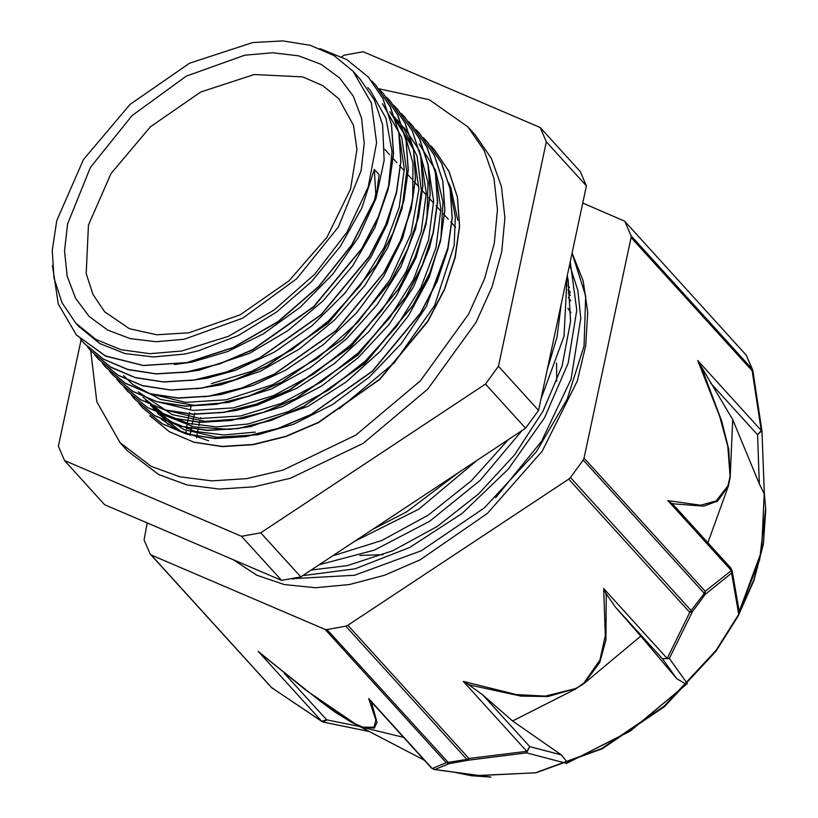 <?xml version="1.0" encoding="UTF-8"?>
<svg xmlns="http://www.w3.org/2000/svg" width="818" height="818" viewBox="0 0 818 818"><rect width="100%" height="100%" fill="white"/><g stroke="black" fill="none" stroke-linecap="round" stroke-linejoin="round"><path stroke-width="1.23" d="M570.115 292.721L568.162 290.799M78.733 326.433L99.755 343.509L125.062 353.591L153.447 356.996L184.428 354.082L198.702 350.769L238.365 335.472L276.729 311.995L311.433 281.668L340.38 246.361L361.75 208.181L374.307 169.408L375.789 193.938L374.47 200.062L351.679 244.879L318.703 286.392L278.151 321.494L233.069 347.507L186.964 362.527L143.314 365.39L105.502 355.942L76.381 334.93L58.272 303.989L52.444 265.513M374.491 200.062L376.904 192.169L379.194 174.786L374.307 169.408M319.879 48.61L346.791 59.602L368.345 77.035L382.906 98.651L391.413 124.448L393.458 153.498L389.061 184.663L378.356 216.76L361.75 248.58L313.734 306.535L252.363 349.818L219.561 363.775L187.036 371.893L156.064 373.785L127.792 369.46L103.375 359.061L83.733 342.977L80.236 338.887M371.822 81.094L375.687 85.092L390.237 106.708L398.724 132.526L400.81 161.555L396.372 192.731L385.697 224.838L369.092 256.637L321.075 314.613L259.684 357.895L226.893 371.853L194.367 379.951L163.375 381.873L135.134 377.517L110.696 367.129L91.054 351.055L87.506 346.883M379.388 89.428L382.998 93.18L397.589 114.765L406.045 140.594L408.131 169.633L403.724 200.788L393.008 232.905L376.444 264.715L328.396 322.691L267.016 365.953L234.224 379.941L201.709 388.008L170.706 389.941L142.465 385.595L118.037 375.186L98.375 359.143L94.796 354.93M386.577 97.352L390.329 101.248L404.91 122.843L413.397 148.651L415.452 177.71L411.065 208.866L400.339 240.962L383.754 272.783L335.717 330.748L274.357 374.01L241.555 387.998L209.04 396.096L178.048 397.988L149.786 393.683L125.379 383.253L105.716 367.2L102.209 363.1M393.714 105.195L397.681 109.305L412.231 130.921L420.728 156.729L422.783 185.768L418.376 216.944L407.681 249.04L391.076 280.85L343.059 338.816L281.678 382.098L248.887 396.055L216.361 404.174L185.379 406.065L157.117 401.73L132.69 391.341L113.058 375.257L109.551 371.137M401.239 113.477L405.012 117.373L419.573 138.978L428.039 164.796L430.135 193.835L425.697 225.001L415.012 257.108L398.427 288.918L350.401 346.893L289.01 390.166L256.218 404.133L223.692 412.221L192.7 414.153L164.459 409.787L140.021 399.399L120.379 383.335L116.81 379.133M408.714 121.708L412.323 125.461L426.914 147.046L435.37 172.864L437.456 201.913L433.049 233.069L422.323 265.175L405.759 296.995L357.722 354.961L296.341 398.223L263.549 412.221L231.034 420.288L200.032 422.2L171.78 417.886L147.373 407.456L127.7 391.413L124.132 387.231M415.81 129.53L419.665 133.518L434.235 155.123L442.722 180.931L444.767 209.981L440.381 241.146L429.665 273.243L413.07 305.063L365.043 363.018L303.683 406.29L270.87 420.268L238.355 428.376L207.373 430.268L179.111 425.953L154.694 415.534L135.042 399.47L131.555 395.38M423.059 137.506L427.006 141.575L441.556 163.191L450.053 188.999L452.119 218.038L447.691 249.214L437.016 281.32L420.401 313.12L372.384 371.096L311.004 414.378L278.212 428.335L245.676 436.434L214.705 438.346L186.453 434L162.005 423.622L142.383 407.538L138.856 403.386M430.646 145.849L434.327 149.653L448.898 171.248L457.364 197.077L459.46 226.105L455.033 257.281L444.327 289.388L427.753 321.198L379.716 379.174L318.335 422.436L285.543 436.423L253.018 444.491L222.026 446.423L193.784 442.078L169.346 431.669L149.847 415.769M374.624 200.226L351.822 245.042L318.856 286.545L278.294 321.658L233.222 347.67L187.107 362.691L143.457 365.554L105.645 356.106L76.534 335.083M368.499 77.199L383.059 98.804L391.556 124.602L393.601 153.661L389.204 184.827L378.499 216.923L361.904 248.733L313.877 306.699L252.506 349.981L219.705 363.938L187.179 372.057L156.207 373.949L127.945 369.624L103.518 359.225L83.876 343.141M375.84 85.256L390.38 106.861L398.867 132.659L400.953 161.688L396.536 192.843L385.861 224.94L369.286 256.729L321.3 314.705L259.95 357.998L227.179 371.965L194.653 380.084L163.672 382.037L135.42 377.711L110.962 367.364L91.309 351.331M383.008 93.17L397.732 114.929L406.188 140.757L408.284 169.786L403.867 200.952L393.151 233.058L376.587 264.879L328.55 322.854L267.159 366.106L234.367 380.104L201.852 388.172L170.86 390.094L142.608 385.759L118.191 375.339L98.518 359.296M390.483 101.412L405.063 123.007L413.54 148.815L415.595 177.864L411.209 209.03L400.483 241.126L383.898 272.946L335.871 330.912L274.5 374.174L241.699 388.161L209.183 396.26L178.201 398.151L149.929 393.836L125.522 383.417L105.859 367.354M397.671 109.315L412.374 131.084L420.881 156.882L422.926 185.931L418.519 217.107L407.834 249.204L391.219 281.014L343.202 338.979L281.832 382.262L249.03 396.219L216.504 404.327L185.522 406.229L157.271 401.894L132.833 391.505L113.048 375.268M405.166 117.547L419.716 139.142L428.182 164.96L430.278 193.968L425.861 225.134L415.176 257.22L398.601 289.02L350.625 346.985L289.275 390.268L256.494 404.256L223.979 412.354L192.997 414.317L164.745 409.992L140.297 399.634L120.624 383.611M412.333 125.451L427.057 147.199L435.513 173.027L437.599 202.066L433.203 233.232L422.477 265.339L405.912 297.159L357.865 355.124L296.484 398.386L263.693 412.374L231.177 420.452L200.185 422.364L171.933 418.039L147.516 407.62L127.71 391.403M419.665 133.518L434.378 155.287L442.865 181.085L444.92 210.144L440.534 241.31L429.808 273.406L413.223 305.226L365.196 363.182L303.826 406.454L271.024 420.432L238.508 428.54L207.527 430.421L179.254 426.106L154.847 415.697L135.042 399.47M427.149 141.739L441.7 163.355L450.197 189.162L452.262 218.202L447.845 249.378L437.16 281.474L420.554 313.284L372.538 371.26L311.147 414.542L278.355 428.489L245.829 436.597L214.848 438.509L186.596 434.164L162.158 423.775L142.526 407.691M434.491 149.837L449.051 171.432L457.507 197.261L459.604 226.289L455.176 257.455L444.471 289.572L427.886 321.372L379.859 379.347L318.468 422.609L285.676 436.587L253.161 444.655L222.169 446.587L193.927 442.231L169.5 431.832L149.837 415.779M457.783 220.267L450.943 188.099L448.612 182.608M152.833 407.998L157.874 413.09L184.183 429.644L216.944 437.272L257.558 434.798M257.742 434.757L293.662 424.215L332.916 404.286L369.572 376.883L401.362 343.591L426.393 306.433L448.254 246.801M145.522 399.92L163.968 415.125L194.05 426.873L229.521 429.378L250.288 426.72M250.41 426.699L307.926 406.301L346.034 382.098L380.319 351.27L408.622 315.595L429.276 277.261L440.943 238.559L442.978 201.801L435.473 170.021L419.123 143.978M138.191 391.853L172.24 414.603L205.533 421.331L243.069 418.642L282.619 406.587L321.73 385.963L358.018 357.916L389.296 324.204L413.591 286.801L429.491 247.977L433.509 231.095M218.846 412.916L235.748 410.564L257.22 405.135L296.822 388.264L334.695 363.427L368.489 332.036L396.198 296.055L416.045 257.578L426.894 218.958L427.988 182.516L419.327 150.4L404.44 127.853M123.518 375.718L132.772 384.45L160.389 399.44L194.122 405.37L228.294 402.507M228.416 402.487L271.566 388.939L310.513 367.538L346.454 338.938L377.139 304.777L400.759 267.159L415.789 228.314L421.393 190.594L417.108 156.269L403.284 127.363L397.129 119.776M203.774 396.832L221.085 394.429L253.396 385.237L285.717 370.196L323.294 344.664L356.648 312.803L383.662 276.474L402.773 237.905L412.712 199.387L412.957 163.232L404.992 135.052L389.797 111.708M196.555 388.744L220.86 384.859L260.502 371.167L299.286 349.102L334.807 319.879L364.961 285.339L387.814 247.506L402.067 208.662L406.73 171.167L401.607 137.23L382.446 103.651M189.643 380.626L206.3 378.305M206.422 378.284L235.114 370.442L274.582 352.026L311.883 325.881L344.715 293.509L371.106 256.903L387.415 223.529L396.986 190.113M182.189 372.589L198.968 370.237M199.091 370.206L249.439 353.376L288.008 330.554L323.161 300.809L352.681 265.86L374.849 227.844L388.202 189.03L392.026 151.749L385.963 118.273L370.462 90.563L367.803 87.495M174.387 364.562L191.76 362.159L227.69 351.566L263.447 333.826L300.411 307.016L332.762 274.194L358.448 237.292L375.973 198.549L384.163 160.297L382.619 124.817L374.429 100.123L359.961 78.876M233.651 559.89L256.658 575.146L284.214 584.563L315.451 587.723L349.276 584.594L384.562 575.207L420.155 559.839L487.456 513.387L542.273 451.127L577.252 381.014L585.719 345.83L587.692 312.057L583.142 280.809L572.109 253.11M319.235 564.696L374.491 550.156L429.685 521.301L480.278 480.299L522.119 430.472M541.025 398.928L563.97 336.331L567.027 276.944M190.635 432.18L190.052 435.421M302.68 575.657L355.145 568.807L409.757 547.498L462.201 513.377L508.377 468.98L544.594 417.661L568.081 363.325L576.833 310.104L570.207 262.036M354.204 541.567L418.959 509.093L477.415 460.053M291.832 578.715L293.744 579.032M495.606 497.753L541.557 441.26L571.046 379.225L580.77 318.284L577.794 290.257L569.594 264.899M190.962 406.812L190.103 410.145M189.541 412.497L188.539 416.986M188.109 419.113L187.353 423.192M187.036 425.104L186.484 428.765M186.259 430.462L185.87 433.642M332.476 555.943L381.761 540.504L428.243 515.146L471.26 480.841L508.131 439.736M547.181 370.043L557.058 336.873L561.128 304.633M459.655 471.802L406.689 511.863L372.2 529.655M567.232 275.973L568.193 280.288L570.565 321.607L562.027 366.096L542.999 411.29L514.706 454.665L478.724 493.765L437.211 526.444L392.528 550.831L347.292 565.667L311.137 570.054M196.514 437.732L197.128 433.939M197.496 431.935L198.324 427.722M198.794 425.513L199.878 420.892M200.492 418.489L200.737 417.569M399.041 134.224L404.296 168.968L399.235 207.435L384.215 247.21L360.176 285.768L328.703 320.707L291.781 349.797L251.801 371.239L211.31 383.662M394.685 117.086L413.346 149.285L418.898 189.336L410.912 233.948L390.043 279.408L358.12 321.965L317.783 358.059L272.466 384.746L225.972 399.808L185.594 402.313L150.389 393.847M421.076 158.61L426.301 193.345L421.178 231.801L406.147 271.545L382.088 310.073L350.636 344.981L313.723 374.031L273.774 395.462L233.304 407.865L192.915 410.401L157.731 401.894M428.335 166.391L433.612 201.146L428.591 239.613L413.571 279.398L389.552 317.977L358.059 352.936L321.147 382.057L281.136 403.509L240.635 415.943L200.216 418.468L165.021 409.951M435.657 174.398L440.943 209.142L435.953 247.619L420.922 287.415L396.924 326.024L365.421 360.973L328.499 390.125L288.488 411.556L247.956 424.031L216.514 426.924L187.751 423.295L162.925 413.254L143.078 397.231M255.298 432.078L223.835 435.012L195.093 431.352L170.246 421.331L150.41 405.299M450.381 190.819L455.309 216.852L454.246 245.369L434.562 305.625L394.286 362.814L339.409 408.652M208.651 440.83L180.185 430.83L157.721 413.376M81.054 339.899L58.395 446.229L64.561 460.565L241.514 536.291L281.586 580.402L104.632 504.675L64.561 460.565M586.424 185.942L538.581 410.38L498.51 366.27L546.352 141.831L586.424 185.942L580.259 171.616L540.187 127.506L363.233 51.779L344.041 55.266L341.699 56.82M260.697 532.804L485.493 384.092L525.565 428.203L300.768 576.915L260.697 532.804L241.514 536.291M281.586 580.402L300.768 576.915M485.493 384.092L498.51 366.27M525.565 428.203L538.581 410.38M546.352 141.831L540.187 127.506M181.616 350.994L228.447 336.3L274.112 309.991L314.777 274.255L347.057 232.087L368.243 186.995L376.587 142.761L371.362 103.068L353.028 71.248L333.908 55.563L310.196 45.307L282.803 40.9L252.782 42.495L189.52 63.231L130.052 104.367L83.416 159.633L56.728 220.615L52.27 250.349L54.039 278.038L61.974 302.629L75.767 323.161L95.859 339.429L120.931 349.736L149.919 353.642L181.616 350.994M163.733 419.982L168.201 424.542M556.761 381.3L556.547 362.957M359.971 555.381L383.09 554.737M570.974 312.67L567.896 308.294M570.78 300.83L568.275 297.455M570.013 291.842L568.111 289.644L570.003 291.719M291.505 578.766L354.593 575.259L421.382 550.698L484.379 507.855L536.506 451.536L567.201 399.194L584.042 345.973L585.719 295.983L572.109 253.079M194.776 413.039L193.569 417.763M193.038 420.002L192.097 424.307M191.688 426.342L190.962 430.207M190.655 432.027L190.113 435.442M251.106 567.355L259.122 570.78M472.896 775.914L535.401 772.754L601.69 748.593L664.257 706.179L716.016 650.3L738.051 615.422L754.012 579.533L763.358 543.919L765.73 509.87L763.337 544.471L753.961 580.34L738 616.291L716.016 651.118L664.543 706.65L602.283 748.777L536.046 772.805L471.649 775.75L490.994 777.1L434.736 769.554L449.338 763.634L468.121 760.229L526.639 752.857L566.567 763.368L630.238 731.118L687.284 683.511L669.277 658.5L692.325 611.905L705.065 594.451L731.64 573.132L738.572 613.306L759.636 559.921L765.689 508.612L764.288 492.927M471.649 775.75L452.927 772.018M424.45 760.311L422.753 759.319M624.645 221.177L746.057 354.951L624.645 221.177L582.784 203.038M147.22 522.906L144.07 539.839L150.123 553.909L151.269 554.982L325.165 629.4L446.239 762.652L449.338 763.634L326.975 629.584L325.165 629.4M272.854 688.112L272.363 688.408L151.269 554.982M266.331 658.306L321.413 702.079L356.474 724.605L305.727 690.085L258.151 651.302L321.883 721.517L323.539 722.182L326.689 719.84L321.699 721.241L271.535 687.672L150.471 554.42M347.824 625.279L345.789 626.159L466.863 759.421L468.898 758.542L347.824 625.279L568.735 479.133L689.799 612.396L692.325 611.905L570.453 477.538L568.735 479.133M606.199 596.557L605.852 593.244L603.664 588.531L605.371 635.617L599.921 660.054L583.929 682.897L584.359 683.204L579.972 686.159L575.289 688.613L545.361 696.118L516.311 694.564L463.274 681.404L526.812 751.343L468.898 758.542L468.121 760.229L466.863 759.421L446.239 762.652L432.211 768.531L431.413 767.979M526.812 751.343L526.639 752.857L529.716 746.64L526.812 751.343M433.55 769.298L434.736 769.554L432.211 768.531L368.662 698.592L375.851 720.085L374.041 727.243L362.957 727.192L374.307 728.143L376.996 722.263L371.413 701.946M584.103 458.09L583.224 460.053L704.298 593.316L705.177 591.353L584.103 458.09L631.118 237.537L752.192 370.799L752.632 369.859L752.785 370.605M603.664 588.531L667.202 658.47L662.437 658.838L669.277 658.5L667.202 658.47L689.799 612.396L704.298 593.316L705.065 594.451L705.177 591.353L731.404 570.596L731.64 573.132L732.079 570.514L730.873 568.06L731.404 570.596L667.866 500.657L671.537 503.336L673.909 503.888L703.756 506.086L717.683 500.974L728.327 486.168L728.02 485.677L716.169 500.902L700.699 505.176L667.866 500.657M697.744 360.493L719.656 416.239L727.775 446.454L730.198 477.375L728.705 449.286L721.803 421.393L702.498 369.756L697.744 360.493L761.282 430.432L757.56 434.787L761.998 430.687L761.282 430.432L752.192 370.799L752.11 369.01L752.632 369.859L746.476 355.554L752.11 369.01L631.036 235.748L631.118 237.537M463.274 681.404L468.182 684.318L471.853 685.433M471.863 685.433L521.117 696.077L548.029 696.578L575.289 688.613M561.322 754.953L529.716 746.64L482.773 694.963L512.569 720.975L561.322 754.953L567.712 762.795L566.567 763.368M482.773 694.963L468.182 684.318M583.929 682.897L575.555 689.032L512.569 720.975M687.284 683.511L686.271 684.369L676.67 678.633L640.831 636.118L584.359 683.204L599.819 662.335L605.913 639.932L606.22 596.557M605.852 593.244L615.484 607.16L640.831 636.118M326.975 629.584L345.789 626.159M762.018 431.004L752.836 370.615M764.268 492.784L764.227 493.827L759.36 483.888L732.775 419.583L730.198 477.375L728.327 486.168L707.897 542.774M700.832 365.891L732.775 419.583M738.746 609.144L738.572 613.306M676.404 508.101L671.537 503.336M570.453 477.538L583.224 460.053M631.036 235.748L624.993 221.688M258.151 651.302L263.018 655.535M321.719 702.304L334.889 711.946L350.85 721.844L359.91 726.139L363.417 727.58L403.53 737.294M371.392 701.905L368.662 698.592M567.712 762.795L630.177 730.995L686.271 684.369M739.002 612.191L761.538 551.209L764.227 493.827M454.368 772.212L489.368 776.906M179.04 431.066L161.289 419.153M90.696 350.646L96.8 401.802L120.123 442.722L151.269 466.403L179.704 476.802L211.862 480.923L246.709 478.653L283.089 470.053L355.718 435.186L420.35 380.851L468.622 314.071L484.563 278.682L494.276 243.498L497.456 209.664L493.99 178.273L484 150.359L467.804 126.841L429.235 99.684L378.826 88.733M467.804 126.841L475.238 135.011L491.434 158.539L501.424 186.453L504.88 217.833L501.7 251.678L491.986 286.862L476.056 322.251L427.783 389.02L363.151 443.366L290.513 478.223L254.132 486.833L219.296 489.103L187.138 484.972L158.702 474.583L127.547 450.902L120.123 442.722M568.234 293.12L570.381 295.41M567.886 285.738L569.44 287.445M376.904 192.169L375.759 190.901M184.122 339.225L242.598 318.212L296.781 278.774L338.417 226.913L361.178 170.543L364.255 143.344L361.587 118.221L353.253 96.125L339.593 77.925L321.116 64.305L298.539 55.788L272.721 52.71L244.674 55.184L186.197 76.197L132.015 115.635L90.379 167.496L67.628 223.876L64.54 251.065L67.209 276.187L75.542 298.284L89.203 316.484L107.679 330.104L130.267 338.621L156.074 341.699L184.122 339.225M338.897 98.825L322.732 85.563L302.691 76.902L254.173 74.52L200.707 92.045L150.44 126.81L111.033 173.518L88.477 225.062L86.207 273.59L92.915 294.368L104.561 311.719L129.448 328.744L156.749 334.807L188.835 332.854L240.175 314.828L288.918 280.901L326.985 237.2L350.544 189.142L356.914 149.571L353.458 125.226L338.897 98.825M362.957 727.192L356.147 724.278M729.86 477.047L728.02 485.677M615.484 607.16L662.437 658.838L676.67 678.633M710.617 383.121L757.56 434.787L759.36 483.888M359.981 726.609L326.689 719.84L284.296 673.183M568.203 290.83L570.146 292.967M360.462 79.438L353.028 71.248M79.53 327.302L75.767 323.161M455.616 227.302L450.728 221.923M448.284 219.234L443.397 213.846M440.933 211.146L436.045 205.758M433.612 203.079L428.724 197.7M426.301 195.032L421.413 189.653M418.949 186.944L414.061 181.565M411.607 178.866L406.72 173.488M404.296 170.809L399.409 165.43M396.975 162.751L392.088 157.373M389.624 154.663L384.736 149.285M765.73 509.87L765.689 508.612M271.535 687.672L321.863 721.496M746.476 355.554L745.709 354.429M762.018 431.066L764.288 493.08M732.1 570.678L738.807 609.451M730.873 568.06L675.903 507.549M323.672 722.202L369.347 731.486M261.32 654.144L321.413 702.079M431.434 768L434.378 769.523M370.983 701.466L431.403 767.969M434.389 769.523L490.647 777.08M424.256 760.096L350.85 721.844"/></g></svg>
